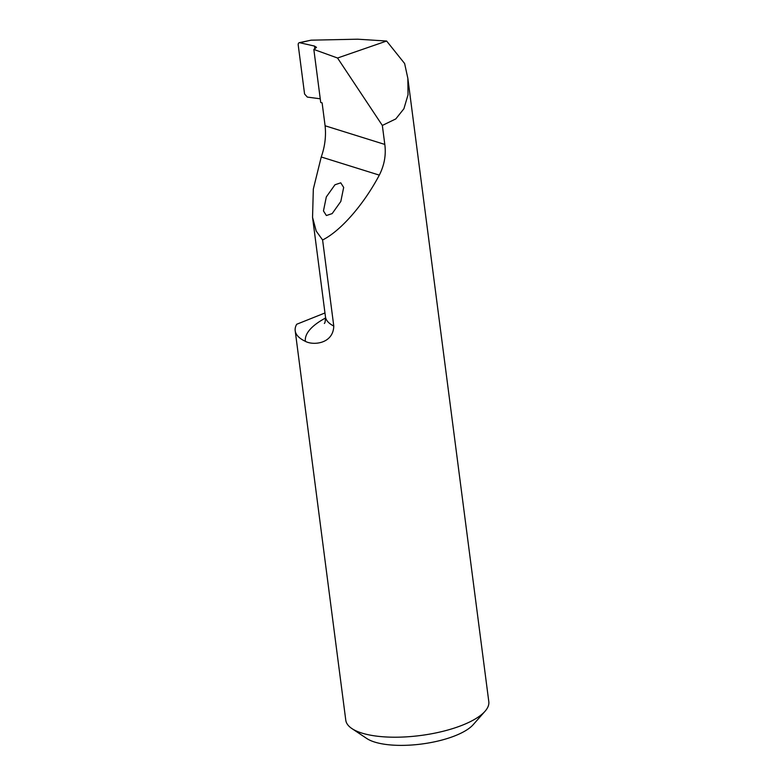 <?xml version="1.0" encoding="UTF-8"?>
<svg xmlns="http://www.w3.org/2000/svg" width="784" height="784" viewBox="0 0 784 784"><rect width="100%" height="100%" fill="white"/><g stroke="black" fill="none" stroke-linecap="round" stroke-linejoin="round"><path stroke-width="1.18" d="M340.815 201.449L343.676 187.425L340.756 182.829L334.974 184.759L326.32 196.911L323.459 210.935L326.379 215.531L332.171 213.601L340.815 201.449M386.63 41.033L337.551 58.016L313.835 49.441L316.501 47.363L314.511 46.07L299.39 42.65L311.091 40.17L357.7 39.2L386.63 41.033L404.622 63.514L407.847 78.341L408.023 94.844L403.897 108.76L395.793 118.923L382.337 125.44L384.807 144.432C386.189 154.948 384.356 165.179 379.309 175.126C363.668 204.663 340.609 231.025 322.596 239.963L333.778 326.056C333.249 344.147 312.767 345.538 305.378 341.334A88.964 30.576 172.6 0 1 325.566 318M324.968 312.973L296.695 324.262A72.108 24.784 -7.4 0 0 295.196 330.74L345.783 720.222A72.108 24.784 -7.4 0 0 351.908 728.571A72.108 24.784 -7.4 0 0 462.589 725.092A72.108 24.784 -7.4 0 0 485.012 711.294A72.108 24.784 -7.4 0 0 488.804 701.651L407.847 78.341M295.196 330.74A72.108 24.784 -7.4 0 0 305.378 341.334M485.012 711.294L473.213 724.651A57.683 19.825 172.6 0 1 421.586 744.026A57.683 19.825 172.6 0 1 366.736 738.479L351.908 728.571M311.091 40.17L300.243 42.669C298.822 42.503 298.136 43.228 298.194 44.845L304.574 94.002L307.308 97.079L320.244 98.794M322.596 239.963L316.217 231.094L312.551 217.374L313.326 189.052L321.244 156.986C324.919 146.598 326.203 136.2 325.095 125.773L322.116 102.871L320.734 102.508L313.835 49.441M382.337 125.44L337.551 58.016M324.36 323.459C325.086 322.92 325.458 320.715 325.468 316.854A65.885 22.648 -7.4 0 0 333.778 326.056M379.309 175.126L321.244 156.986M384.807 144.432L325.095 125.773M314.884 48.922L314.511 46.07M312.551 217.374L325.468 316.854"/></g></svg>
